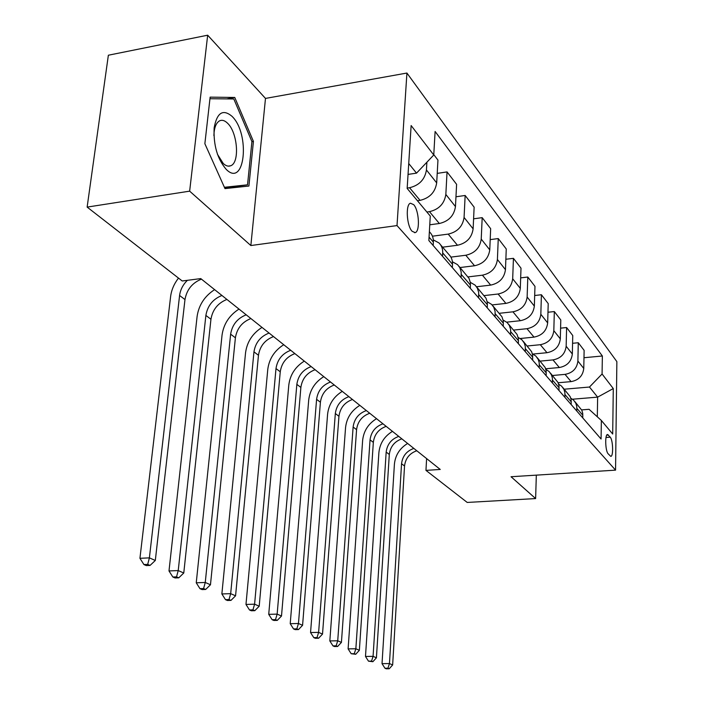 <?xml version="1.0" encoding="UTF-8"?>
<svg xmlns="http://www.w3.org/2000/svg" width="704" height="704" viewBox="0 0 704 704"><rect width="100%" height="100%" fill="white"/><g stroke="black" fill="none" stroke-linecap="round" stroke-linejoin="round"><path stroke-width="1.06" d="M412.078 231.246L415.105 232.61C420.209 231.801 419.126 210.443 413.706 204.67L410.476 203.218C405.434 204.213 406.657 225.782 412.078 231.246M207.671 35.2L189.649 191.154L250.853 245.538L265.487 98.419L207.671 35.2L108.363 55.22L87.138 207.099L182.222 280.984L200.763 278.599L440.238 469.445L425.964 470.386L467.218 502.445L535.621 498.573L536.325 475.138M265.487 98.419L406.921 73.04L616.862 361.618L615.56 470.14L397.012 225.579L406.921 73.04M610.236 437.175L607.631 434.526C604.798 433.814 605.255 451.018 608.142 453.79L610.702 456.333C613.518 457.054 613.096 440.062 610.236 437.175L605.994 437.474M597.309 416.794L597.634 397.135L589.468 387.033L602.078 373.991L602.36 355.995L435.107 131.481L433.761 154.986L416.522 173.14L408.734 163.513M602.078 373.991L613.281 388.564L612.7 434.025L601.366 420.482L589.063 409.306L581.636 409.895M433.761 154.986L411.136 125.55L407.158 188.452L430.267 216.058L428.868 240.557L601.075 439.014L601.366 420.482M189.649 191.154L87.138 207.099M250.853 245.538L397.012 225.579M615.56 470.14L511.042 476.731L535.621 498.573M426.606 458.586L425.964 470.386M572.51 399.212L597.634 397.135L613.281 388.564M564.238 389.206L589.468 387.033M558.131 382.756L571.076 381.621C578.635 380.222 582.868 375.839 583.774 368.465L584.126 350.354L578.274 342.734L572.572 343.297M552.499 375.505L565.039 374.37C572.678 372.944 576.963 368.5 577.896 361.046L578.274 342.734M545.679 368.773L559.328 367.523C567.054 366.062 571.384 361.566 572.334 354.033L572.748 335.535L566.606 327.536L560.578 328.152M540.179 361.117L552.983 359.911C560.798 358.415 565.189 353.857 566.157 346.236L566.606 327.536M532.954 354.059L546.982 352.704C554.884 351.182 559.319 346.57 560.314 338.862L560.789 319.968L554.33 311.564L547.967 312.242M527.226 345.99L540.311 344.705C548.302 343.138 552.807 338.466 553.819 330.669L554.33 311.564M520.309 338.501L534.002 337.119C542.08 335.526 546.63 330.792 547.668 322.916L548.214 303.6L541.411 294.747L534.679 295.504M513.603 330.079L526.979 328.698C535.154 327.061 539.766 322.256 540.83 314.283L541.411 294.747M506.704 322.15L520.326 320.707C528.59 319.035 533.262 314.169 534.345 306.108L534.97 286.361L527.806 277.033L520.67 277.869M499.233 313.306L512.926 311.819C521.286 310.103 526.029 305.166 527.138 297.009L527.806 277.033M492.122 304.92L505.903 303.398C514.36 301.638 519.165 296.639 520.3 288.385L521.004 268.18L513.436 258.333L505.859 259.266M484.123 295.601L498.089 294.008C506.651 292.213 511.518 287.135 512.688 278.784L513.436 258.333M476.511 286.757L490.67 285.111C499.33 283.263 504.266 278.115 505.463 269.667L506.255 248.987L498.256 238.568L490.195 239.615M468.098 276.892L482.398 275.185C491.181 273.293 496.179 268.066 497.411 259.503L498.256 238.568M460.038 267.538L474.549 265.76C483.428 263.815 488.497 258.518 489.764 249.858L490.662 228.686L482.187 217.65L473.59 218.821M450.903 257.118L465.793 255.253C474.795 253.255 479.934 247.87 481.228 239.096L482.187 217.65M442.605 247.174L457.477 245.256C466.576 243.214 471.794 237.75 473.123 228.862L474.135 207.17L465.15 195.474L455.963 196.786M432.432 236.192L448.184 234.106C457.406 232.003 462.704 226.45 464.077 217.448L465.15 195.474M429.766 224.796L439.34 223.502C448.686 221.338 454.062 215.697 455.462 206.58L456.606 184.342L447.049 171.917L437.21 173.386M426.879 212.01L429.466 211.649C438.944 209.414 444.4 203.685 445.843 194.445L447.049 171.917M417.437 200.728L420.068 200.358C429.66 198.07 435.195 192.245 436.682 182.89L437.958 160.081L433.778 154.642M407.185 188.082L409.552 187.73C419.276 185.372 424.908 179.45 426.43 169.963L426.888 162.228M408.047 174.416L416.522 173.14M582.798 417.947L582.727 413.301L581.794 410.212L574.895 401.65M602.36 355.995L583.986 357.72M576.84 411.083L576.77 406.375L575.828 403.26L573.593 400.136L570.759 398.156M571.199 404.58L571.138 399.828L570.196 396.678L562.971 387.728M564.934 397.364L564.881 392.559L563.93 389.374L561.651 386.188L558.624 384.111M559.011 390.526L558.958 385.669L557.999 382.457L550.44 373.094M552.42 382.932L552.376 378.022L551.408 374.766L549.094 371.518L545.846 369.345M546.172 375.742L546.137 370.77L545.169 367.488L537.24 357.676M539.229 367.734L539.202 362.71L538.226 359.383L535.867 356.074L532.382 353.795M532.646 360.149L532.62 355.062L531.643 351.71L523.318 341.422M525.316 351.701L525.307 346.562L524.322 343.165L521.919 339.794L518.162 337.392M518.364 343.693L518.364 338.492L517.053 334.426L508.614 324.254M510.62 334.77L510.629 329.498L509.318 325.398L507.188 322.59L503.14 320.074M503.272 326.295L503.29 320.971L501.97 316.818L493.055 306.09M495.079 316.853L495.106 311.458L493.777 307.261L491.612 304.401L487.23 301.752M487.291 307.877L487.326 302.421L485.989 298.17L476.582 286.854M478.606 297.871L478.658 292.336L477.312 288.042L475.103 285.12L470.351 282.357M470.342 288.35L470.404 282.753L469.049 278.406L459.096 266.429M461.12 277.719L461.19 272.043L459.835 267.643L457.582 264.669L452.417 261.774M452.338 267.599L452.505 264.282C452.646 260.278 451.405 256.986 448.791 254.399L440.502 244.719M442.517 256.282L442.702 252.93C442.851 248.864 441.61 245.529 438.962 242.924L433.321 239.897M433.171 245.511L433.356 242.106C433.523 237.996 432.274 234.626 429.598 231.986L429.37 231.73M204.864 143.713L224.99 188.61L248.908 186.032L253.431 141.416L234.758 97.451L210.135 97.143L204.864 143.713M232.329 187.818L232.399 187.167M226.732 98.912L234.758 97.451M251.918 141.662L253.431 141.416M416.786 450.754C409.578 453.297 405.495 458.383 404.536 465.995L392.647 664.963L389.462 663.564L387.93 668.219L384.956 668.246L386.241 668.8L389.215 668.765L387.93 668.219M413.855 448.422C406.622 450.982 402.512 456.086 401.544 463.734L389.462 663.564L382.026 663.652L394.407 464.218C395.322 455.198 399.731 448.281 407.634 443.458M382.026 663.652L384.956 668.246M389.215 668.765L392.647 664.963M401.843 438.847C394.495 441.47 390.315 446.679 389.303 454.45L376.42 657.818L373.076 656.348L371.527 661.126L368.491 661.162L372.874 661.707L371.527 661.126M398.772 436.401C391.389 439.041 387.191 444.268 386.17 452.082L373.076 656.348L365.49 656.454L378.893 452.602C379.861 443.388 384.384 436.313 392.454 431.367M365.49 656.454L368.491 661.162M372.874 661.707L376.42 657.818M386.179 426.369C378.682 429.079 374.396 434.403 373.34 442.35L359.366 650.311L355.854 648.762L354.288 653.673L351.19 653.726L355.696 654.289L354.288 653.673M382.958 423.799C375.426 426.518 371.122 431.878 370.049 439.859L355.854 648.762L348.11 648.886L362.63 440.422C363.651 431.006 368.289 423.764 376.534 418.678M348.11 648.886L351.19 653.726M355.696 654.289L359.366 650.311M369.741 413.266C362.076 416.064 357.685 421.52 356.576 429.642L341.422 642.409L337.726 640.781L336.142 645.832L332.983 645.885L334.47 646.527L337.63 646.474L336.142 645.832M366.353 410.564C358.653 413.38 354.244 418.862 353.118 427.029L337.726 640.781L329.824 640.93L345.55 427.636C346.632 418.009 351.393 410.59 359.823 405.363M329.824 640.93L332.983 645.885M337.63 646.474L341.422 642.409M352.458 399.494C344.626 402.38 340.129 407.977 338.95 416.284L322.52 634.093L318.622 632.368L317.02 637.569L313.79 637.63L315.366 638.308L318.586 638.246L317.02 637.569M348.894 396.651C341.035 399.564 336.503 405.187 335.324 413.538L318.622 632.368L310.552 632.544L327.598 414.19C328.75 404.351 333.634 396.739 342.258 391.362M310.552 632.544L313.79 637.63M318.586 638.246L322.52 634.093M231.95 116.257C222.913 108.777 216.982 112.631 214.148 127.82C213.356 145.174 217.386 159.034 226.248 169.409C244.983 188.311 250.483 133.848 231.95 116.257M217.422 154.246L223.247 163.486C225.87 165.924 228.342 166.69 230.666 165.766C239.879 162.853 237.697 132.634 227.603 123.27C224.77 120.472 222.086 119.671 219.551 120.85C216.049 122.883 214.166 127.794 213.893 135.573M209.95 98.727L233.807 98.982L251.926 141.583L247.526 184.826L224.734 188.021M247.526 184.826L224.4 187.282M334.268 385C326.269 387.992 321.649 393.738 320.408 402.23L302.579 625.31L298.461 623.498L296.842 628.848L293.542 628.927L295.205 629.64L298.496 629.561L296.842 628.848M330.519 382.008C322.476 385.018 317.838 390.799 316.589 399.335L298.461 623.498L290.215 623.691L308.704 400.039C309.927 389.972 314.952 382.175 323.778 376.631M290.215 623.691L293.542 628.927M298.496 629.561L302.579 625.31M315.102 369.723C306.926 372.821 302.174 378.726 300.872 387.42L281.503 616.035L277.147 614.117L275.51 619.634L272.149 619.722L273.9 620.47L277.262 620.391L275.51 619.634M311.15 366.573C302.931 369.697 298.162 375.628 296.842 384.366L277.147 614.117L268.726 614.346L288.79 385.123C290.092 374.818 295.258 366.819 304.295 361.108M268.726 614.346L272.149 619.722M277.262 620.391L281.503 616.035M294.879 353.61C286.51 356.822 281.635 362.886 280.254 371.791L259.204 606.214L254.593 604.182L252.938 609.875L249.498 609.972L251.354 610.773L254.795 610.676L252.938 609.875M290.699 350.275C282.295 353.514 277.394 359.612 275.994 368.562L254.593 604.182L245.978 604.446L267.775 369.38C269.157 358.829 274.472 350.61 283.73 344.722M245.978 604.446L249.498 609.972M254.795 610.676L259.204 606.214M273.513 336.574C264.942 339.918 259.926 346.148 258.465 355.282L235.567 595.813L230.674 593.657L229.002 599.535L225.482 599.65L227.454 600.494L230.974 600.389L229.002 599.535M269.086 333.054C260.48 336.415 255.438 342.69 253.959 351.859L230.674 593.657L221.866 593.947L245.555 352.739C247.034 341.933 252.516 333.485 262.002 327.404M221.866 593.947L225.482 599.65M230.974 600.389L235.567 595.813M250.888 318.551C242.114 322.018 236.949 328.434 235.4 337.797L210.47 584.76L205.26 582.472L203.588 588.553L199.98 588.676L202.083 589.582L205.674 589.45L203.588 588.553M246.206 314.82C237.389 318.314 232.197 324.764 230.63 334.18L205.26 582.472L196.249 582.798L222.042 335.13C223.617 324.042 229.266 315.366 238.999 309.074M196.249 582.798L199.98 588.676M205.674 589.45L210.47 584.76M226.899 299.438C217.914 303.046 212.59 309.654 210.945 319.264L183.77 573.003L178.226 570.566L176.537 576.858L172.841 577.007L175.076 577.966L178.763 577.826L176.537 576.858M221.927 295.469C212.898 299.112 207.548 305.765 205.876 315.418L178.226 570.566L168.995 570.944L197.102 316.448C198.783 305.078 204.618 296.146 214.606 289.634M168.995 570.944L172.841 577.007M178.763 577.826L183.77 573.003M201.423 279.136C192.21 282.902 186.727 289.714 184.976 299.578L155.311 560.472L149.389 557.867L147.69 564.397L143.915 564.555L146.3 565.585L150.066 565.418L147.69 564.397M187.378 280.324C182.952 284.68 180.356 289.74 179.59 295.486L149.389 557.867L139.938 558.298L170.606 296.604C171.45 289.96 174.082 283.791 178.499 278.089M139.938 558.298L143.915 564.555M150.066 565.418L155.311 560.472M565.039 374.37L571.076 381.621M552.983 359.911L559.328 367.523M540.311 344.705L546.982 352.704M526.979 328.698L534.002 337.119M512.926 311.819L520.326 320.707M498.089 294.008L505.903 303.398M482.398 275.185L490.67 285.111M465.793 255.253L474.549 265.76M448.184 234.106L457.477 245.256M429.466 211.649L439.34 223.502M409.552 187.73L420.068 200.358M577.896 361.046L583.774 368.465M576.893 408.373L582.85 415.272M565.004 394.592L571.261 401.843M566.157 346.236L572.334 354.033M552.49 380.098L559.082 387.728M553.819 330.669L560.314 338.862M539.317 364.839L546.251 372.874M540.83 314.283L547.668 322.916M525.413 348.735L532.734 357.218M527.138 297.009L534.345 306.108M510.734 331.734L518.47 340.692M512.688 278.784L520.3 288.385M495.202 313.746L503.386 323.224M497.411 259.503L505.463 269.667M478.746 294.677L487.423 304.735M481.228 239.096L489.764 249.858M461.278 274.446L470.492 285.12M464.077 217.448L473.123 228.862M442.702 252.93L452.505 264.282M445.843 194.445L455.462 206.58M429.062 237.134L433.356 242.106M426.43 169.963L436.682 182.89M606.76 435.134L608.406 435.01M404.536 465.995L401.544 463.734M389.303 454.45L386.17 452.082M373.34 442.35L370.049 439.859M356.576 429.642L353.118 427.029M338.95 416.284L335.324 413.538M320.408 402.23L316.589 399.335M300.872 387.42L296.842 384.366M280.254 371.791L275.994 368.562M258.465 355.282L253.959 351.859M235.4 337.797L230.63 334.18M210.945 319.264L205.876 315.418M184.976 299.578L179.59 295.486M414.533 232.69L415.105 232.61M228.342 166.135L230.666 165.766"/></g></svg>
